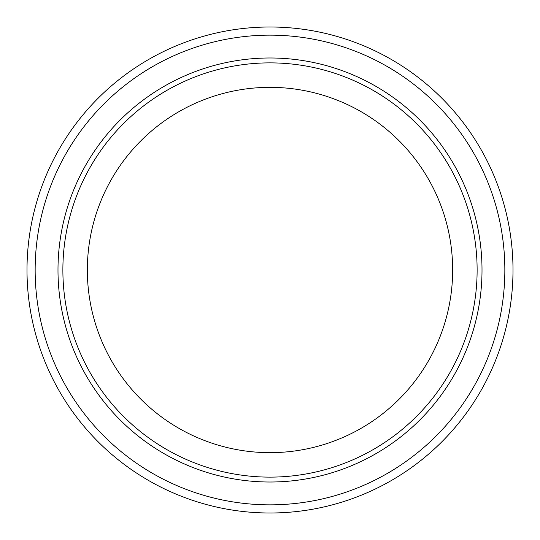 <?xml version="1.0" encoding="UTF-8"?>
<svg xmlns="http://www.w3.org/2000/svg" width="540" height="540" viewBox="0 0 540 540"><rect width="100%" height="100%" fill="white"/><g stroke="black" fill="none" stroke-linecap="round" stroke-linejoin="round"><path stroke-width="0.81" d="M270 57.989A212.011 212.011 0 0 0 57.989 270A212.011 212.011 0 0 0 270 482.011A212.011 212.011 0 0 0 482.011 270A212.011 212.011 0 0 0 270 57.989M270 87.345A182.655 182.655 0 0 0 87.345 270A182.655 182.655 0 0 0 270 452.655A182.655 182.655 0 0 0 452.655 270A182.655 182.655 0 0 0 270 87.345M270 27A243 243 0 0 0 27 270A243 243 0 0 0 270 513A243 243 0 0 0 513 270A243 243 0 0 0 270 27M270 62.876A207.124 207.124 0 0 0 62.876 270A207.124 207.124 0 0 0 270 477.124A207.124 207.124 0 0 0 477.124 270A207.124 207.124 0 0 0 270 62.876M270 504.846A234.846 234.846 0 0 0 504.846 270A234.846 234.846 0 0 0 270 35.154A234.846 234.846 0 0 0 35.154 270A234.846 234.846 0 0 0 270 504.846"/></g></svg>
